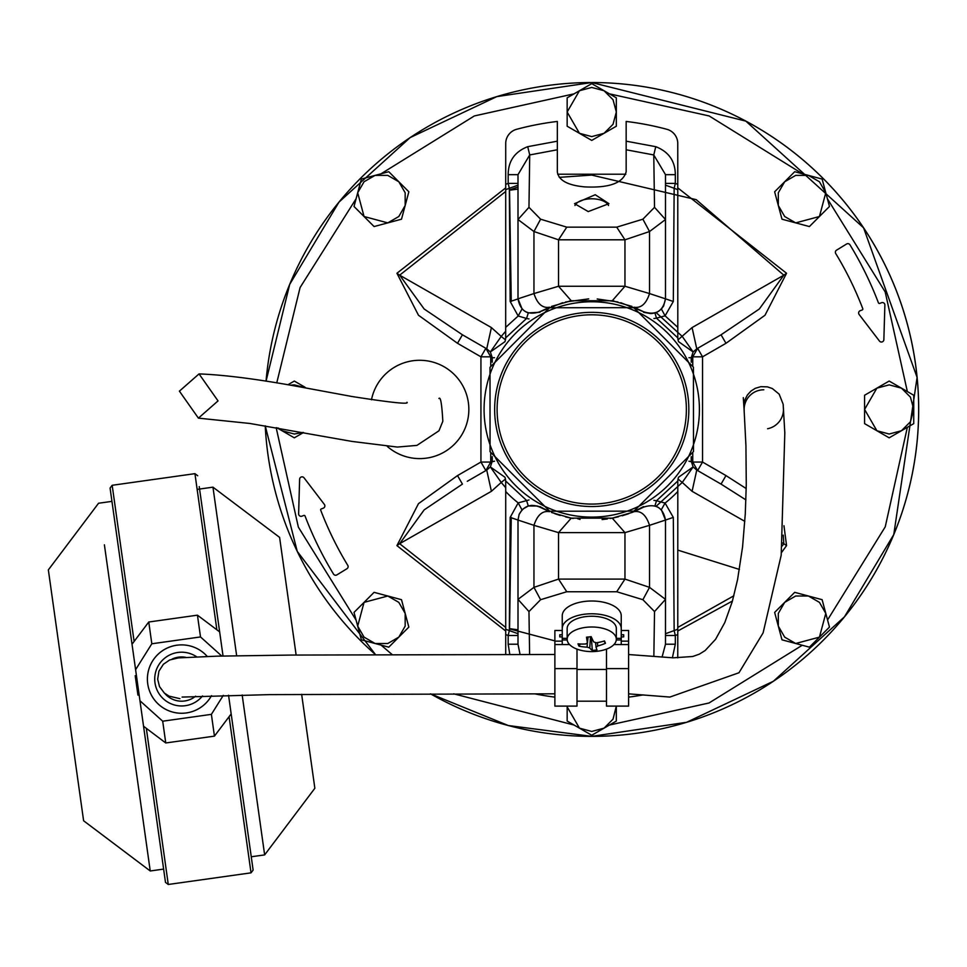 <?xml version="1.0" encoding="UTF-8"?>
<svg xmlns="http://www.w3.org/2000/svg" width="967" height="967" viewBox="0 0 967 967"><rect width="100%" height="100%" fill="white"/><g stroke="black" fill="none" stroke-linecap="round" stroke-linejoin="round"><path stroke-width="1.45" d="M179.403 391.151L198.404 418.143L218.034 400.906L199.045 373.903L179.403 391.151M863.676 227.982A326.919 326.919 0 0 1 430.496 693.835L508.364 725.552L591.744 736.358L686.643 722.289L773.37 681.264L844.457 616.837L893.774 534.546L917.091 377.396L863.567 227.813L745.847 121.129L591.744 82.521L496.845 96.603L410.117 137.616L339.03 202.055L289.713 284.334L266.046 381.179A326.919 326.919 0 0 1 590.378 82.533M592.578 82.521A326.919 326.919 0 0 1 863.458 227.656M375.474 654.599A326.919 326.919 0 0 1 265.236 425.843L297.244 551.371L375.474 654.599M738.002 701.824L739.259 701.196M767.762 684.938L768.946 684.177M795.587 665.03L796.687 664.148M821.176 642.33L822.192 641.326M838.836 623.497L839.779 622.41M844.239 617.091L845.17 615.967L844.239 617.091M881.868 560.111L882.4 559.095M896.022 528.973L896.578 527.547L896.022 528.973M917.598 435.827L917.502 436.999M918.565 401.619L918.59 402.804M909.826 333.953L910.068 334.993M918.07 429.118L918.154 427.571L918.07 429.118M918.336 394.899L918.263 393.351L918.336 394.899M908.182 327.317L907.783 325.819L908.182 327.317M731.681 704.895L730.411 705.499M761.803 688.649L760.606 689.374M790.063 669.333L788.939 670.191M816.148 647.177L815.108 648.156M865.368 588.347L864.558 589.58M860.715 595.273L859.868 596.494M892.892 536.661L893.472 535.283M904.544 504.484L904.979 503.045L904.544 504.484M912.763 471.267L913.041 469.793L912.763 471.267M917.465 437.374L917.598 435.875M916.16 369.043L915.967 367.545L916.16 369.043M900.156 301.015L900.543 302.127M592.626 82.521A326.919 326.919 0 0 1 703.347 716.728M480.14 102.164A326.919 326.919 0 0 1 590.293 82.533M645.267 86.933L643.889 86.716M652.193 88.166L653.571 88.42M678.689 94.295L677.335 93.932M685.434 96.241L686.788 96.652M711.168 105.113L709.851 104.605M717.659 107.748L718.964 108.292M744.481 120.404L741.06 118.615M746.754 121.612L749.739 123.244M777.601 140.493L778.798 141.327M830.448 186.075L829.468 185.023M847.406 205.693L846.451 204.496L847.406 205.693M884.14 263.217L883.487 261.936L884.14 263.217M847.346 205.62L846.451 204.496M613.948 644.554L628.61 644.554L628.61 706.103L606.49 706.103L606.49 649.123M562.25 630.496L554.877 630.496L554.877 644.554L569.539 644.554M621.237 634.763L623.703 634.763L623.703 636.89L623.703 634.763M559.784 636.89L559.784 634.763L559.784 636.89L562.25 636.89M621.237 636.89L623.703 636.89M559.784 634.763L562.25 634.763M554.877 641.145L562.25 641.145M621.237 641.145L628.61 641.145L628.61 630.496L621.237 630.496M628.61 641.145L628.61 644.554M554.877 644.554L554.877 706.103L576.997 706.103L576.997 649.123M616.33 638.353L621.237 638.353L621.237 628.526A29.493 14.747 180 0 0 591.744 613.779A29.493 14.747 180 0 0 562.25 628.526L562.25 615.749A29.493 14.747 -0 0 1 591.744 601.003A29.493 14.747 -0 0 1 621.237 615.749L621.237 628.526M562.25 644.554L562.25 628.526M562.25 638.353L567.158 638.353M621.237 644.554L621.237 638.353M597.002 651.299A24.586 12.293 180 0 0 600.604 650.755A24.586 12.293 180 0 0 616.33 639.284A24.586 12.293 180 0 0 615.761 636.661A24.586 12.293 180 0 0 586.486 627.281A24.586 12.293 180 0 0 567.158 639.284A24.586 12.293 180 0 0 567.738 641.919A24.586 12.293 180 0 0 582.883 650.755A24.586 12.293 180 0 0 597.002 651.299M597.413 642.632L597.763 645.968A46.706 40.493 -36.6 0 0 605.487 643.26A45.485 4.073 -121.9 0 0 605.016 642.148A45.485 4.073 -121.9 0 0 604.472 640.94A46.706 37.931 167.4 0 1 596.385 642.801L593.738 641.955A46.706 9.984 -103.3 0 1 591.175 636.673A45.485 21.951 167.8 0 1 586.522 637.18A46.706 7.192 90.7 0 0 587.416 642.644L588.069 637.048M597.763 645.968L596.071 647.286L595.587 642.85L596.059 647.141M590.511 636.757L589.749 647.975A46.706 14.046 85.6 0 0 592.312 650.416A45.485 44.7 -93.1 0 0 596.965 649.909A46.706 3.119 -98 0 1 596.071 647.286M589.749 647.975L587.102 647.128L587.368 643.128M588.105 637.035L587.428 642.91L585.724 643.974A46.706 36.42 151.7 0 1 578 643.829A45.485 18.663 111.9 0 0 578.471 645.049A45.485 18.663 111.9 0 0 579.015 646.161A46.706 41.992 -16.9 0 0 587.102 647.128M616.33 639.284L616.33 628.526A24.586 12.293 180 0 0 586.486 616.523A24.586 12.293 180 0 0 567.158 628.526L567.158 639.284M580.285 644.01L579.015 646.161M603.976 641.085L605.487 643.26M591.321 637.241L592.312 650.416M172.114 659.083A22.12 22.12 0 0 1 185.64 657.318M195.612 696.192A22.12 22.12 0 0 1 164.728 693.375M104.4 544.82L150.236 870.977L83.609 820.765L80.237 796.796M111.942 501.365L98.561 503.239L48.35 569.877L83.609 820.765M251.601 859.216L231.173 713.924L253.124 870.07L251.251 856.774L264.644 854.901L314.855 788.262L311.483 764.305M197.135 489.387L212.958 487.163L279.596 537.374L296.132 655.034M136.577 773.757L114.505 616.728M150.236 870.977L163.628 869.091L165.49 882.388L135.598 669.672L151.819 643.78L200.507 636.939L221.781 656.049M264.644 854.901L242.173 694.995M236.661 655.759L212.958 487.163M301.644 694.318L314.855 788.262M139.151 694.898L137.93 695.08L135.211 675.715L136.432 675.546M134.111 641.435L112.172 485.289L194.935 473.661L197.703 475.752M165.49 882.388L168.27 884.479L251.033 872.838L253.124 870.07M211.519 695.648A34.208 34.208 0 0 1 147.733 683.826A34.208 34.208 0 0 1 176.84 645.194A34.208 34.208 0 0 0 175.378 712.703A34.208 34.208 0 0 0 211.519 695.648A34.208 34.208 0 0 1 147.733 683.826A34.208 34.208 0 0 1 207.228 656.424M221.201 642.898L199.577 489.048M112.172 485.289L110.081 488.069L135.598 669.672M228.55 695.237L231.173 713.924L214.444 736.129L211.386 714.359L162.698 721.201L139.973 700.785M199.238 486.606L223.039 656.025M162.698 721.201L165.756 742.97L143.551 726.241M223.292 695.358L211.386 714.359M151.819 643.78L148.761 622.011L132.02 644.215M200.507 636.939L197.437 615.169L219.654 631.898M165.756 742.97L214.444 736.129M148.761 622.011L197.437 615.169M767.568 428.744A19.666 19.666 -3.9 0 0 783.427 408.098L783.427 408.086M763.809 389.786A19.666 19.666 -3.9 0 0 744.191 410.782L743.961 407.506M287.876 384.781L294.319 381.058L305.089 387.271M303.493 432.539L294.319 437.821L276.949 427.801M290.281 385.192L294.319 384.866L306.515 388.105M302.997 432.442L294.319 434.026L282.026 430.726L278.218 428.006M567.158 706.865L579.451 728.151L591.744 731.451L604.037 728.151L613.03 719.158L616.317 706.103L616.33 721.056L591.744 735.246L567.158 721.056L567.17 706.103M490.003 367.303L549.522 307.748L633.808 307.675L693.424 367.17L693.484 451.589L633.965 511.144L549.679 511.217L490.064 451.722L490.003 367.303M691.212 450.646A107.663 107.663 0 0 0 632.95 309.972A107.663 107.663 0 0 0 492.276 368.246A107.663 107.663 0 0 0 550.549 508.908A107.663 107.663 0 0 0 691.212 450.646M679.172 445.654A94.633 94.633 0 0 1 555.529 496.881A94.633 94.633 0 0 1 504.315 373.226A94.633 94.633 0 0 1 627.958 322.011A94.633 94.633 0 0 1 679.172 445.654A94.633 94.633 0 0 1 555.529 496.881A94.633 94.633 0 0 1 504.315 373.226A94.633 94.633 0 0 1 627.958 322.011A94.633 94.633 0 0 1 679.172 445.654M681.445 446.597A97.087 97.087 0 0 1 554.587 499.141A97.087 97.087 0 0 1 502.042 372.283A97.087 97.087 0 0 1 628.901 319.739A97.087 97.087 0 0 1 681.445 446.597M616.33 97.824L616.33 126.218L591.744 140.408L567.158 126.218L567.158 97.824L591.744 83.633L616.33 97.824M604.037 90.729L613.03 99.734L616.33 112.027L613.03 124.308L604.037 133.313L591.744 136.601L579.451 133.313L567.158 112.027L579.451 90.729L591.744 87.441L604.037 90.729M371.473 399.794A49.16 49.16 0 0 1 438.498 364.027A49.16 49.16 0 0 1 465.103 428.26A49.16 49.16 0 0 1 387.296 446.428M299.625 479.245A2.454 2.454 0 0 1 304.037 477.819L324.356 504.399A2.454 2.454 0 0 1 323.268 508.195L321.298 508.932A0.979 0.979 0 0 0 320.718 510.201A338.22 338.22 0 0 0 347.757 565.332A2.454 2.454 0 0 1 346.948 568.717L336.891 574.882A2.454 2.454 0 0 1 333.506 574.06A354.937 354.937 0 0 1 305.052 516.04A0.979 0.979 0 0 0 303.795 515.471L301.934 516.173A2.454 2.454 0 0 1 298.622 513.791L299.625 479.245M859.131 314.493A2.454 2.454 0 0 1 860.219 310.697L862.189 309.96A0.979 0.979 0 0 0 862.769 308.678A338.22 338.22 0 0 0 835.73 253.547A2.454 2.454 0 0 1 836.54 250.175L846.596 244.01A2.454 2.454 0 0 1 849.981 244.832A354.937 354.937 0 0 1 878.435 302.84A0.979 0.979 0 0 0 879.692 303.408L881.553 302.719A2.454 2.454 0 0 1 884.878 305.089L883.862 339.647A2.454 2.454 0 0 1 879.45 341.061L859.131 314.493M490.74 453.305L490.74 462.057L485.857 470.578A9.827 9.827 0 0 0 485.869 470.566L480.937 462.057L457.512 475.583L418.481 503.65L396.929 545.618L399.661 543.708L424.162 509.875L462.431 484.104L457.512 475.583M464.075 335.73L485.869 348.325L490.74 356.823L490.74 365.574M505.717 187.876L396.929 273.262L418.481 315.242L457.512 343.297L462.431 334.787L485.857 348.313A9.827 9.827 0 0 0 485.857 348.313L480.937 356.823L480.937 462.057L490.74 462.057L494.536 461.186M781.505 552.568L786.558 545.618L783.826 543.708L783.246 535.114M745.895 499.866L721.056 484.104L725.975 475.583L702.55 462.057L692.747 462.057L692.747 453.305M467.291 481.3L485.857 470.578M396.929 273.262L399.661 275.172L424.162 309.005L462.431 334.787M786.558 273.262L783.826 275.172L759.325 309.005L721.056 334.787L725.975 343.297L765.006 315.242L786.558 273.262L677.77 187.876M692.747 365.586L692.747 356.823L702.55 356.823L697.63 348.313L696.76 348.821L692.082 327.571L783.826 275.172L696.192 199.649L591.744 175.087L559.277 177.348M720.355 335.186L696.76 348.821L693.121 351.964L691.236 357.705L688.951 357.705M744.82 521.358L692.082 491.309L696.76 470.071L697.63 470.578L702.55 462.057L702.55 356.823L725.975 343.297M692.082 491.309L682.267 482.448L693.121 466.928L696.76 470.071L721.056 484.104M782.23 545.968L783.826 543.708L782.533 542.971M491.405 491.309L486.727 470.071L490.366 466.928L501.22 482.448L491.405 491.309L399.661 543.708L505.717 627.438M491.405 327.571L501.22 336.431L490.366 351.964L486.727 348.821L491.405 327.571L399.661 275.172L505.717 191.454M678.06 339.84L692.082 327.571M656.097 506.321L682.267 482.448L678.06 479.052M505.427 479.052L501.22 482.448L505.717 487.694M504.955 477.251L490.366 466.928L492.251 461.186L492.251 456.642M663.604 306.043L665.489 298.827L665.489 219.521L654.526 207.325L653.765 154.95L655.771 146.682L626.157 141.182L626.157 171.812C622.941 183.089 609.15 188.106 584.769 186.885C567.702 185.362 558.551 180.333 557.33 171.812L557.33 121.443A290.052 290.052 0 0 0 516.644 129.288A14.747 14.747 0 0 0 505.717 143.527L505.681 337.882A14.747 14.747 0 0 1 504.943 341.677L490.366 351.964L492.251 357.705L490.74 356.823L480.937 356.823L457.512 343.297M494.536 357.705L492.251 357.705L492.251 362.238M656.097 312.571L682.267 336.431L693.121 351.964L678.532 341.641A14.747 14.747 0 0 1 677.807 337.882L677.77 143.527A14.747 14.747 0 0 0 666.843 129.288A290.052 290.052 0 0 0 626.157 121.443L626.157 141.182M505.717 331.185L501.22 336.431L505.427 339.84M678.532 477.251L693.121 466.928L691.236 461.186L691.236 456.642M688.951 461.186L692.747 462.057L697.606 470.566A9.827 9.827 0 0 0 697.63 470.578M774.64 191.792L794.705 171.715L822.119 179.064L829.468 206.479L809.403 226.556L781.989 219.207L774.64 191.792M778.314 205.5L778.314 192.771L784.672 181.76L795.696 175.39L808.412 175.39L819.436 181.76L825.794 192.771L819.436 216.511L795.696 222.881L784.672 216.511L778.314 205.5M388.782 171.715L408.848 191.792L401.498 219.207L374.084 226.556L354.019 206.479L361.368 179.064L388.782 171.715M375.075 175.39L387.791 175.39L398.815 181.76L405.173 192.771L405.173 205.5L398.815 216.511L387.791 222.881L364.051 216.511L357.693 192.771L364.051 181.76L375.075 175.39M539.924 506.611L549.534 511.688C542.511 510.467 537.314 515.012 533.953 525.323L517.998 520.053L519.122 514.408L517.998 520.053L510.177 517.393L518.191 502.888A118.917 118.917 0 0 1 505.717 491.538L505.681 481.01A14.747 14.747 0 0 0 504.943 477.214M595.237 194.73L608.944 203.674L588.25 211.58L574.543 203.674L595.237 194.73M608.533 205.524A17.201 8.606 -0 0 0 595.237 198.96A17.201 8.606 -0 0 0 574.954 205.524M529.022 499.951L518.191 502.888L522.023 509.935L519.122 514.408C523.824 505.934 530.678 503.481 539.695 507.046L549.546 511.688M658.309 507.409L654.937 505.922L656.484 500.749L653.885 500.35M678.544 477.214A14.747 14.747 0 0 0 677.807 481.01L677.77 657.85M653.885 318.53L656.484 318.143L654.937 312.97L651.48 313.562M539.924 312.281L528.308 312.897L526.556 318.469L529.022 318.941M531.959 505.33L528.308 505.995L526.556 500.423L505.681 481.01M554.816 513.707L560.219 515.471M565.659 516.934L573.117 518.481M602.115 519.569L607.421 518.941M610.201 518.505L618.348 516.813M622.204 515.774L628.695 513.707M634.703 511.374L643.792 507.046C655.868 503.299 663.096 507.639 665.489 520.053L661.404 509.875L658.334 507.409M677.77 491.538A118.917 118.917 0 0 1 665.078 503.058L656.484 500.749L677.807 481.01M677.77 184.322L675.317 183.392L674.156 188.287L673.31 301.486L665.078 315.834L656.484 318.143L677.807 337.882M650.586 313.574L643.563 312.281M505.681 337.882L526.556 318.469L518.191 316.004L510.177 301.486L509.331 188.287L517.998 185.168L517.998 174.664L517.998 298.827C520.391 311.241 527.619 315.58 539.695 311.845L562.685 302.719M565.586 301.97L588.698 298.876M597.195 298.972L617.901 301.97M620.802 302.719L643.792 311.845C655.868 315.58 663.096 311.241 665.489 298.827L649.534 293.569C646.174 303.88 640.976 308.425 633.941 307.204L643.792 311.845M505.717 654.502L505.717 491.538M505.717 629.215A236.008 236.008 0 0 0 509.331 630.593L510.177 517.393M537.168 505.983L541.049 507.204L537.168 505.983L528.308 505.995L523.026 508.968M677.77 634.57L675.317 635.488L674.156 630.593L673.31 517.393L665.078 503.058L661.283 509.754M677.77 327.342L665.078 315.834L661.404 309.017L658.467 311.398M657.633 311.87L654.937 312.97M661.283 309.138L663.531 306.164M528.308 312.897L525.855 311.87M524.948 311.35L522.023 308.957L518.191 316.004L505.717 327.342M539.695 311.845L549.546 307.204C542.511 308.425 537.314 303.88 533.953 293.569L517.998 298.827L522.144 309.077M534.715 693.835A290.052 290.052 0 0 0 554.877 697.134M517.998 633.711L509.331 630.593L508.171 635.488L505.717 634.57M511.253 517.478L509.512 630.605M509.814 654.502L508.171 644.215L517.998 644.215L517.998 520.053M643.563 506.611L631.971 512.486L612.256 518.143L571.231 518.143L551.516 512.486M673.31 517.393L665.489 520.053L665.489 644.215L675.317 644.215L672.379 657.79M665.489 520.053L649.534 525.323C646.174 515.012 640.976 510.467 633.941 511.688L631.971 512.486M628.61 697.134A290.052 290.052 0 0 0 643.212 694.886M665.489 633.711L674.156 630.593A236.008 236.008 0 0 0 677.77 629.215M673.31 301.486L665.489 298.827M626.157 149.776L653.765 154.95L665.489 174.664L665.489 219.521L665.489 185.168L674.156 188.287A236.008 236.008 0 0 1 677.77 189.677M665.489 183.392L675.317 183.392L675.317 174.664L665.489 174.664L665.489 185.168M551.516 306.406L571.231 300.749L612.256 300.749L631.971 306.406M517.998 298.948L510.177 301.486M505.717 189.677A236.008 236.008 0 0 1 509.331 188.287L508.171 183.392L505.717 184.322M511.253 301.414L509.512 188.287M517.998 635.488L508.171 635.488L508.171 644.215M520.065 654.502L517.998 644.215M508.835 644.215L517.913 644.215M510.032 628.719L517.998 629.795M529.614 654.502L528.961 611.567L517.998 599.371L533.953 587.356L533.953 525.323L558.527 532.624L624.96 532.624L612.256 518.143L614.444 517.708M569.043 517.708L571.231 518.143L558.527 532.624L558.527 579.088L624.96 579.088L616.728 591.744L566.759 591.744L540.601 599.697L528.961 611.567M665.489 635.488L675.317 635.488L675.317 644.215M662.069 657.125L665.489 644.215M654.526 611.567L642.886 599.697L649.534 587.356L624.96 579.088L624.96 532.624L649.534 525.323L649.534 587.356L665.489 599.371L654.526 611.567L653.849 656.388M569.043 301.184L571.231 300.749L558.527 286.256L624.96 286.256L612.256 300.749L614.444 301.184M665.489 219.521L649.534 231.536L642.886 219.195L654.526 207.325M540.601 219.195L533.953 231.536L517.998 219.521L528.961 207.325L540.601 219.195L566.759 227.148L616.728 227.148L642.886 219.195M557.33 141.182L527.716 146.682C514.77 151.734 508.255 161.066 508.171 174.664L517.998 174.664L529.723 154.95L528.961 207.325M517.998 183.392L508.171 183.392L508.171 174.664M527.716 146.682L529.723 154.95L557.33 149.776M510.032 190.161L517.998 189.097M642.886 599.697L616.728 591.744M540.601 599.697L533.953 587.356L558.527 579.088L566.759 591.744M616.728 227.148L624.96 239.804L649.534 231.536L649.534 293.569L624.96 286.256L624.96 239.804L558.527 239.804L558.527 286.256L533.953 293.569L533.953 231.536L558.527 239.804L566.759 227.148M408.848 627.099L388.782 647.165L375.075 643.502L361.368 639.828L354.019 612.413L374.084 592.336L401.498 599.685L408.848 627.099M405.173 613.392L405.173 626.12L398.815 637.132L387.791 643.502L375.075 643.502L364.051 637.132L357.693 626.12L364.051 602.368L387.791 596.01L398.815 602.368L405.173 613.392M774.64 612.413L794.705 592.336L822.119 599.685L829.468 627.099L809.403 647.165L795.696 643.502L781.989 639.828L774.64 612.413M778.314 626.12L778.314 613.392L784.672 602.368L795.696 596.01L808.412 596.01L819.436 602.368L825.794 613.392L819.436 637.132L795.696 643.502L784.672 637.132L778.314 626.12M913.742 395.249L913.742 423.631L901.462 430.726L889.169 437.821L864.583 423.631L864.583 395.249L889.169 381.058L913.742 395.249M901.462 388.154L910.455 397.159L913.742 409.44L910.455 421.733L901.462 430.726L889.169 434.026L876.876 430.726L864.583 409.44L876.876 388.154L889.169 384.866L901.462 388.154M606.49 668.608L628.61 668.608M554.877 668.608L576.997 668.608M562.25 639.973L567.206 639.973M616.281 639.973L621.237 639.973M576.997 669.454L606.49 669.454M168.27 884.479L146.331 728.332M251.033 872.838L229.082 716.692M196.615 656.786A26.871 26.871 0 0 0 154.986 682.811A26.871 26.871 0 0 0 202.538 695.926M216.874 629.807L194.935 473.661M574.084 93.835L474.35 115.943L381.058 173.782M356.086 198.755L300.096 287.525L276.755 382.896M276.163 427.668L298.356 527.124L356.086 620.125M381.058 645.098L392.143 654.562M453.704 693.822L574.084 725.057M609.403 725.057L709.029 702.985L802.259 645.255M827.559 619.956L885.24 526.846L907.348 427.329M907.348 391.55L885.192 291.937L827.401 198.755M802.429 173.782L709.137 115.943L609.403 93.835M396.929 545.618L505.717 631.016M677.77 631.016L732.442 601.015M625.818 174.217L557.669 174.217M786.558 545.618L783.959 525.746M746.198 488.565L725.975 475.583M509.343 628.84L554.877 640.879M677.77 627.438L733.868 595.781M517.998 186.994L509.343 190.052M691.236 362.238L691.236 357.705L692.747 356.823L697.63 348.313A9.827 9.827 0 0 0 697.618 348.325M675.317 174.664C675.232 161.066 668.717 151.734 655.771 146.682M198.404 418.143L249.849 423.461L351.976 441.423L397.34 447.056L416.922 445.4L438.97 430.786L442.826 421.286C441.871 403.988 440.565 396.385 438.909 398.513M199.045 373.903C225.577 374.918 260.752 379.523 304.545 387.743L351.915 396.494C391.151 402.61 409.512 404.532 406.974 402.272M576.997 701.196L606.49 701.196M582.883 650.755A46.706 46.706 0 0 0 600.604 650.755M628.61 654.538L673.165 657.826L692.698 656.496L699.286 654.188L705.148 650.537L715.592 639.284L724.779 622.603L732.297 601.522L737.567 579.62L742.571 546.923L745.291 513.682L746.27 484.781L745.932 445.69L743.913 406.14L745.025 399.649L747.37 395.019L751.033 391.006L755.348 388.287L760.86 386.667L767.435 386.86L772.331 388.529L779.172 394.161L783.149 404.194L784.817 432.998L781.191 555.239L763.108 632.877L738.969 672.754L669.853 697.062L628.61 693.847M554.877 654.49L291.176 655.07L217.2 656.158L178.424 657.898L169.672 659.977L163.387 664.269L158.914 671.219L157.669 679.209L159.519 686.618L164.354 693.061L169.044 696.143L179.922 698.658M783.27 405.789L783.197 404.81M554.877 693.81L269.515 694.62L182.086 697.074M743.949 407.361L743.285 397.63M538.498 506.478L539.695 507.046M577.504 518.638L580.031 519.436L577.504 518.638M677.77 550.102L739.429 569.442L677.77 550.102"/></g></svg>
